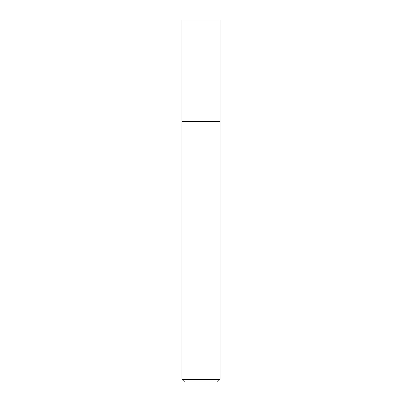 <?xml version="1.0" encoding="UTF-8"?>
<svg xmlns="http://www.w3.org/2000/svg" width="402" height="402" viewBox="0 0 402 402"><rect width="100%" height="100%" fill="white"/><g stroke="black" fill="none" stroke-linecap="round" stroke-linejoin="round"><path stroke-width="0.3" stroke-dasharray="2.01 1.51" d="M181.96 379.362L220.04 379.362M220.04 121.66L181.96 121.66L220.04 121.66M217.502 381.9L184.498 381.9M181.96 20.1L220.04 20.1"/><path stroke-width="0.6" d="M220.04 379.362L220.04 20.1L181.96 20.1L181.96 379.362L184.498 381.9L217.502 381.9L220.04 379.362L181.96 379.362M181.96 121.66L220.04 121.66L181.96 121.66"/></g></svg>
